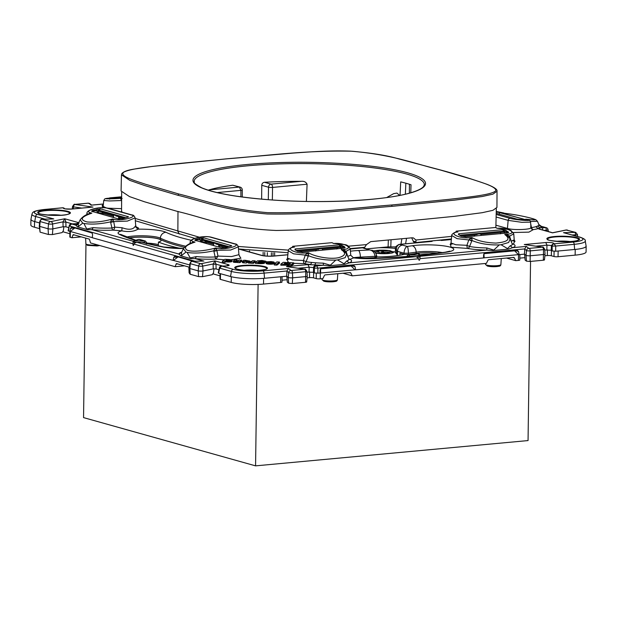 <?xml version="1.0" encoding="UTF-8"?>
<svg xmlns="http://www.w3.org/2000/svg" width="617" height="617" viewBox="0 0 617 617"><rect width="100%" height="100%" fill="white"/><g stroke="black" fill="none" stroke-linecap="round" stroke-linejoin="round"><path stroke-width="0.93" d="M383.89 252.862L382.98 251.142L382.91 252.723L383.334 252.708L377.08 253.294A10.52 1.774 -179.2 0 0 388.286 253.541A10.52 1.774 -179.2 0 0 393.654 251.96A10.52 1.774 -179.2 0 0 393.523 251.767L394.811 251.906L396.901 254.196L397.132 255.253A14.021 2.36 -179.2 0 1 396.939 255.669M373.624 251.05A10.52 1.774 -179.2 0 1 389.242 250.564L392.404 251.574L383.921 252.361M377.08 253.294L376.023 253.386M383.342 252.708L385.44 253.294A8.276 1.396 -179.2 0 0 389.358 252.931L387.275 252.345L387.16 253.201M382.98 251.142L380.882 250.556A8.276 1.396 -179.2 0 0 376.956 250.918L379.046 251.512L374.804 251.906M386.952 253.217L387.229 252.322L393.847 251.713M387.8 253.14L387.885 252.523M381.267 252.877L380.882 250.556M382.262 252.785L382.339 250.965M379.362 253.055L379.046 251.512M31.043 218.904A23.438 3.949 0.8 0 0 30.927 219.282A23.438 3.949 0.8 0 0 31.12 219.791A24.611 4.149 0.8 0 0 34.768 221.603L39.596 222.953M30.927 219.282L30.85 225.051A23.438 3.949 0.8 0 0 34.467 227.218L34.544 221.534M39.457 228.622L34.467 227.218M68.803 227.634L65.965 226.84L65.872 221.927L64.754 218.765L63.003 221.865L52.607 223.986L52.877 228.861A2.931 0.494 -179.2 0 1 48.08 228.753L39.727 226.408A2.931 0.494 -179.2 0 1 39.272 226.146A2.931 0.494 -179.2 0 1 39.272 226.13L39.766 221.318A2.499 0.424 -179.2 0 0 40.151 221.557L39.727 226.408L40.074 232.146L48.434 234.491L52.391 234.576L62.109 232.594L63.35 230.797L63.859 226.616M69.875 233.727L63.019 231.807M218.935 269.745L216.097 268.95L215.996 264.037L214.886 260.875L228.452 264.678C230.072 265.341 228.961 265.773 225.112 265.973L221.657 266.05A2.345 0.494 -91.3 0 0 221.572 266.02A2.345 0.494 -91.3 0 0 221.464 266.081M219.999 275.845L213.15 273.917M220.038 273.57L219.96 279.108A2.931 0.494 0.8 0 0 220.408 279.378L220.493 273.693M282.062 276.647L281.984 282.092A2.931 0.494 0.8 0 1 280.619 282.486L263.528 284.075A23.438 3.949 0.8 0 1 231.198 282.401L220.408 279.378M224.943 265.981L221.572 266.02A2.345 2.345 0 0 0 219.336 267.871L218.248 272.938L218.603 273.169L219.683 268.14L231.39 271.426L230.565 276.524A24.611 4.149 0.8 0 0 238.432 277.943A23.438 3.949 0.8 0 0 254.05 278.745A24.611 4.149 0.8 0 0 264.508 278.275L286.666 276.215L286.944 270.994L288.525 268.488L291.023 270.454A2.345 2.26 128.3 0 0 288.717 272.614L288.232 277.449L286.805 276.323L287.298 282.146L288.648 283.211L292.304 283.519L292.659 277.82A2.931 0.494 -179.2 0 1 288.232 277.449L288.648 283.211M314.369 273.015L320.076 273.115L320.1 269.938L321.449 268.21L353.456 265.241L355.06 266.691L355.585 269.822L483.558 257.937L483.589 254.767L484.939 253.032L516.938 250.062L518.55 251.52L519.074 254.644L524.473 254.142L524.743 248.921L419.93 258.654C419.583 260.736 419.074 260.783 418.403 258.793L317.878 268.125L316.675 265.873A2.345 2.26 128.3 0 0 314.354 268.171L314.369 273.015L313.451 272.298L306.957 272.112M342.998 273.238L352.268 275.838L350.872 273.084A1.172 0.972 105.7 0 0 350.024 272.583L325.252 274.881A1.172 0.972 105.7 0 0 324.388 275.537L322.922 278.56L320.254 278.807A2.931 0.494 0.8 0 1 316.212 278.599L313.552 277.851A2.931 0.494 0.8 0 0 309.51 277.642L307.089 277.874M287.09 279.725L282.008 280.195M555.693 251.242L555.678 246.052L574.226 244.332L574.635 249.484L555.693 251.242L552.169 250.942L551.251 250.224L544.757 250.039M574.635 249.484A24.611 4.149 0.8 0 0 582.433 248.265A23.438 3.949 0.8 0 0 586.15 246.191L586.073 251.967A23.438 3.949 0.8 0 1 575.144 255.145L558.053 256.734A2.931 0.494 0.8 0 1 554.012 256.525L551.351 255.777A2.931 0.494 0.8 0 0 547.31 255.569L544.888 255.793M524.89 257.651L519.815 258.122M376.725 256.934A38.084 6.417 0.8 0 0 404.096 254.358L408.361 254.512A157.034 26.462 0.8 0 0 411.855 254.065A157.034 26.462 0.8 0 0 416.159 253.464A18.749 3.162 0.8 0 1 426.146 252.777A18.749 3.162 0.8 0 1 437.669 253.255M372.036 258.592A18.456 3.108 0.8 0 0 361.107 258.438M406.179 256.518A165.233 27.842 0.8 0 0 406.765 256.456M419.653 254.852A165.233 27.842 0.8 0 0 421.781 254.543A10.551 1.774 0.8 0 1 430.08 254.189M158.368 244.648A18.456 3.108 0.8 0 0 147.556 243.106M158.353 245.913L158.407 242.08A18.456 3.108 0.8 0 0 161.076 240.514A18.456 3.108 0.8 0 0 149.399 237.46A18.456 3.108 0.8 0 0 129.123 237.954M158.407 242.08A164.646 27.742 0.8 0 0 180.488 248.435M189.504 267.23L176.67 263.629A1.172 0.617 84.7 0 0 176.547 263.621A1.172 0.617 84.7 0 0 176.123 264.053L175.174 266.691L172.559 265.958L90.491 242.936L89.627 239.797A1.172 0.617 -95.3 0 0 89.095 239.064L73.454 234.676A1.172 0.617 -95.3 0 0 73.33 234.668A1.172 0.617 -95.3 0 0 72.906 235.1L71.965 237.738L81.282 236.874M175.174 266.691L184.498 265.827M352.268 275.838L486.404 263.382L487.877 260.366A1.172 0.972 -74.3 0 1 488.741 259.711L513.514 257.405A1.172 0.972 -74.3 0 1 514.362 257.906L515.75 260.659L506.488 258.06M331.969 267.23A8.792 1.481 0.8 0 0 336.728 266.791M500.217 251.613A8.792 1.481 -179.2 0 1 495.459 252.06M515.75 260.659L518.419 260.413A2.931 0.494 0.8 0 0 519.784 260.019L519.861 254.574M69.906 231.437L69.829 236.997A2.931 0.494 0.8 0 0 70.284 237.267L71.965 237.738M582.433 248.265A24.611 4.149 0.8 0 0 586.104 246.021L585.271 240.992C585.788 239.882 584.129 238.64 580.296 237.244A2.345 1.951 105.7 0 0 579.695 237.19A21.402 3.609 0.8 0 1 573.023 242.072L554.475 243.8A2.345 2.26 128.3 0 0 552.153 246.098L555.678 246.052L553.727 243.206L551.405 245.512L552.153 246.098L552.169 250.942M238.432 277.943A24.611 4.149 0.8 0 0 254.05 278.745M62.317 207.86L44.247 209.533A2.345 1.242 84.7 0 0 44 209.51C31.22 211.037 32.755 212.873 31.953 214.199L30.981 219.197A24.611 4.149 0.8 0 0 31.12 219.791M128.984 237.9A18.749 3.162 0.8 0 1 160.312 239.458A157.034 26.462 0.8 0 0 184.406 247.255M518.419 260.413L518.504 254.636L483.574 257.883L484.129 257.135L483.929 253.649M320.254 278.807L320.331 273.03L355.431 269.776L354.413 269.49M518.504 254.636L518.743 254.613A2.931 0.494 0.8 0 0 518.897 254.597L519.074 254.644M517.902 254.312L518.897 254.597M320.076 273.053L320.639 272.313L320.084 272.159M70.654 231.367L70.13 231.414A2.931 0.494 0.8 0 0 70.215 231.444L70.346 231.46M376.347 256.934C377.095 257.235 376.663 257.466 375.043 257.605A157.034 26.462 0.8 0 1 370.863 257.867A157.034 26.462 0.8 0 1 360.575 258.407M513.136 250.417L514.632 250.834L484.036 253.68M514.632 250.834L518.419 254.582M354.929 269.752L351.142 266.012L349.646 265.595M351.142 266.012L320.447 268.827M320.547 268.85L320.639 272.313M192.944 261.284L178.467 257.011M189.735 264.978L173.416 260.397L177.881 257.065M92.334 233.064L75.259 228.059M74.672 228.113L70.269 231.46L92.28 237.638M92.411 237.676L92.373 236.897M274.318 263.837L274.303 264.986L276.91 265.117L279.439 263.22L279.455 262.063L276.848 261.932L274.318 263.837L276.925 263.968L279.455 262.063M276.91 265.117L276.925 263.968M255.199 260.837L255.176 261.994L253.34 263.374L250.733 263.243L250.942 261.94L248.35 261.932L251.397 261.523L252.584 260.706L255.199 260.837L253.356 262.217L250.749 262.086M253.34 263.374L253.356 262.217M250.733 263.104L250.625 261.955M250.61 263.112L250.471 261.963M250.456 263.12L250.309 261.97M250.294 263.127L250.147 261.978M250.132 263.135L249.985 261.978M249.962 263.135L249.816 261.986M249.8 263.135L249.654 261.986M249.638 263.135L249.484 261.986M249.469 263.135L249.322 261.978M249.307 263.135L249.152 261.978M249.137 263.135L248.99 261.97M248.975 263.127L248.828 261.963M248.813 263.12L248.666 261.955M248.651 263.112L248.504 261.947M248.489 263.104L248.35 261.932M236.126 260.783L237.931 260.844L239.08 260.019L241.687 260.15L241.671 261.307L239.874 262.657L237.437 262.534L237.645 261.238L233.334 260.922L234.73 259.796L237.167 259.919L236.134 260.698M239.874 262.657L239.89 261.508L237.452 261.384M237.237 261.269L237.429 262.41L237.445 261.253M237.221 262.426L237.028 261.276M237.013 262.433L236.82 261.284M236.805 262.441L236.604 261.292M236.589 262.449L236.388 261.3M236.373 262.449L236.164 261.3M236.149 262.449L235.949 261.292M235.933 262.449L235.725 261.284M235.709 262.441L235.501 261.276M235.486 262.433L235.285 261.269M235.27 262.426L235.062 261.261M235.046 262.41L234.838 261.246M234.822 262.395L234.622 261.222M234.607 262.379L234.406 261.207M234.383 262.364L234.182 261.184M234.167 262.341L234.074 261.168M234.059 262.325L233.966 261.145M233.951 262.302L233.866 261.13M233.851 262.287L233.774 261.107M233.758 262.264L233.689 261.084M233.673 262.24L233.612 261.06M233.596 262.217L233.542 261.037M233.527 262.194L233.481 261.022M233.465 262.171L233.427 260.999M233.411 262.148L233.388 260.976M233.373 262.125L233.357 260.945M233.342 262.102L233.334 260.922M237.152 260.922L237.167 259.919M241.687 260.15L239.89 261.508M268.441 262.441L271.241 262.541L268.464 262.402M274.372 262.379L274.149 263.76L274.164 262.603L268.95 263.012L266.606 262.618L266.151 262.055L271.627 262.256L266.428 261.832L271.04 261.577L273.786 261.978L274.164 262.603M274.257 263.683L274.272 262.526M274.149 263.76L274.002 262.672M273.987 263.829L273.809 262.734M273.786 263.891L273.562 262.796M273.547 263.953L273.292 262.85M273.269 264.007L272.976 262.896M272.961 264.053L272.637 262.942M272.621 264.099L272.267 262.981M272.251 264.13L271.85 264.161L271.866 263.004M271.85 264.161L271.434 264.184L271.449 263.027M271.434 264.184L270.994 264.199L271.01 263.043M270.994 264.199L270.539 264.207L270.555 263.05M270.539 264.207L270.076 264.199L270.092 263.05M270.076 264.199L269.598 264.192L269.614 263.035M269.598 264.192L269.112 264.169L269.128 263.019M269.112 264.169L268.95 263.012M268.935 264.161L268.734 262.989M268.719 264.145L268.526 262.973M268.511 264.122L268.318 262.95M268.302 264.107L268.125 262.927M268.11 264.084L267.932 262.904M267.917 264.053L267.755 262.873M267.739 264.03L267.577 262.85M267.562 264.007L267.416 262.819M267.4 263.976L267.261 262.788M267.246 263.945L267.115 262.757M267.092 263.914L266.968 262.726M266.953 263.875L266.845 262.688M266.829 263.845L266.721 262.657M266.706 263.806L266.606 262.618M266.59 263.775L266.505 262.58M266.49 263.737L266.413 262.541M266.397 263.698L266.359 262.51M266.336 263.667L266.297 262.48M266.282 263.629L266.251 262.441M266.236 263.598L266.212 262.41M266.197 263.567L266.174 262.379M266.158 263.528L266.143 262.341M266.128 263.498L266.12 262.31M266.104 263.459L266.104 262.271M266.089 263.428L266.089 262.233M266.074 263.39L266.089 262.202M274.318 263.606L274.334 262.449M245.165 260.937L247.463 260.929L245.18 260.852M246.453 261.114L246.453 260.729M246.353 261.114L246.353 260.729M246.252 261.114L246.252 260.721M246.144 261.114L246.152 260.721M245.836 260.413L249.746 261.053L245.011 261.307M249.792 261.677L249.8 260.983M249.731 261.677L249.746 261.053M249.646 261.677L249.654 261.107M249.538 261.677L249.546 261.153M249.407 261.677L249.415 261.199M249.253 261.67L249.26 261.238M249.083 261.662L249.083 261.276M248.443 261.87L248.45 261.361M248.343 262.526L248.204 261.384M248.181 262.534L247.941 261.4M247.926 262.557L247.664 261.407M247.648 262.564L247.378 261.415M247.363 262.572L247.078 261.415M245.011 261.415L245.767 261.369M246.43 261.863L246.414 263.019L246.815 261.577L242.381 261.361L243.746 260.258L245.836 260.359M245.767 261.523L246.815 261.577M246.414 263.019L244.155 262.904L244.17 261.755M244.155 262.904L243.946 261.739M243.931 262.896L243.73 261.724M243.715 262.873L243.53 261.701M243.514 262.857L243.345 261.677M243.329 262.834L243.167 261.654M243.152 262.803L243.005 261.623M242.99 262.78L242.859 261.593M242.843 262.742L242.736 261.554M242.72 262.711L242.62 261.523M242.604 262.672L242.535 261.485M242.52 262.641L242.458 261.446M242.442 262.603L242.412 261.407M242.396 262.557L242.381 261.361M242.365 262.518L242.381 261.323M226.2 260.127L229.563 260.212L226.231 260.073M229.015 260.382L229.023 259.973M228.892 260.397L228.899 259.958M228.76 260.405L228.768 259.942M228.614 260.42L228.622 259.927M228.467 260.428L228.475 259.911M228.305 260.428L228.313 259.904M228.143 260.436L228.151 259.896M227.974 260.436L227.982 259.896M227.804 260.428L227.812 259.888M227.642 260.42L227.65 259.888M227.472 260.413L227.48 259.896M227.318 260.397L227.318 259.904M227.156 260.389L227.164 259.911M227.01 260.366L227.017 259.919M226.871 260.351L226.879 259.934M226.74 260.328L226.74 259.942M224.997 261.3L224.981 262.456L222.375 262.325L222.39 261.168L231.776 260.482L231.73 259.927L229.424 259.526L224.873 259.302L222.39 261.168M224.981 262.456L225.822 261.824L231.63 261.685L232.077 260.235M232.038 261.446L232.054 260.289M232 261.5L232.015 260.343M231.938 261.554L231.953 260.397M231.907 261.569L231.923 260.42M231.869 261.593L231.884 260.436M231.815 261.616L231.83 260.459M231.761 261.639L231.776 260.482M231.699 261.662L231.714 260.505M231.63 261.685L231.645 260.528M231.552 261.708L231.568 260.551M231.475 261.724L231.491 260.575M231.39 261.747L231.406 260.59M231.306 261.77L231.321 260.613M231.213 261.793L231.228 260.636M231.028 261.832L231.043 260.675M230.935 261.855L230.951 260.698M230.843 261.87L230.858 260.713M230.743 261.886L230.766 260.736M230.581 261.909L230.596 260.752M230.403 261.924L230.419 260.775M230.218 261.94L230.241 260.79M230.033 261.955L230.048 260.798M229.84 261.97L229.863 260.814M229.647 261.978L229.663 260.821M229.447 261.986L229.462 260.829M229.239 261.994L229.254 260.837M229.03 262.001L229.046 260.844M228.822 262.001L228.838 260.844M228.606 262.001L228.622 260.844M228.383 262.001L228.398 260.844M228.159 261.994L228.182 260.837M227.935 261.986L227.958 260.837M227.712 261.978L227.727 260.829M227.488 261.97L227.503 260.814M227.388 261.963L227.403 260.806M227.287 261.955L227.303 260.806M227.179 261.955L227.195 260.798M226.963 261.932L226.979 260.783M226.855 261.924L226.871 260.775M226.748 261.917L226.763 260.76M226.532 261.901L226.547 260.744M226.424 261.886L226.439 260.736M226.316 261.878L226.331 260.721M226.215 261.87L226.231 260.713M226.107 261.855L226.13 260.698M226.015 261.847L226.03 260.69M225.915 261.832L225.93 260.683M225.822 261.824L225.837 260.667M293.738 262.85L293.723 264.007L291.363 265.78L288.733 265.642L288.748 264.492L290.491 263.181L286.982 263.004L287.599 262.541L293.738 262.85L291.378 264.624L288.748 264.492M286.967 263.899L286.982 263.004M289.049 264.269L288.663 264.246M288 264.215L287.607 264.192M291.363 265.78L291.378 264.624M287.46 265.194L280.835 265.241L280.858 264.091L283.211 262.318L285.841 262.449L284.105 263.76L287.615 263.937L286.998 264.4L280.858 264.091M286.982 265.557L286.998 264.4M285.532 263.829L285.841 262.449M287.607 264.508L287.615 263.937M288.663 263.991L288.648 265.14L287.8 265.78L287.468 264.608L288.663 263.991L287.468 264.608M287.8 265.78L287.815 264.631M285.918 263.852L285.926 262.95L287.306 262.341L285.926 262.95M286.442 263.875L286.45 262.981M287.298 262.765L287.306 262.341M258.592 261.847L261.762 261.847L258.6 261.747M261.207 262.032L261.215 261.631M261.084 262.048L261.091 261.616M260.952 262.055L260.96 261.6M260.806 262.063L260.814 261.585M260.659 262.071L260.667 261.577M260.497 262.071L260.505 261.569M260.335 262.071L260.343 261.562M260.173 262.071L260.181 261.554M260.012 262.063L260.019 261.554M259.857 262.055L259.865 261.554M259.711 262.048L259.711 261.562M259.564 262.04L259.572 261.562M259.425 262.024L259.425 261.577M259.294 262.009L259.294 261.585M259.163 261.994L259.171 261.6M259.703 261.192L264.585 261.839L264.307 263.274L260.937 263.698L255.438 263.451L255.453 262.294L257.358 260.875L261.963 260.474L265.927 261.253L259.726 261.037M264.577 262.341L265.912 262.41L265.927 261.253M264.554 263.089L264.57 261.932L262.032 262.51L255.453 262.294M264.469 263.181L264.485 262.032M264.307 263.274L264.323 262.117M264.084 263.359L264.099 262.202M263.798 263.436L263.814 262.279M263.444 263.505L263.459 262.356M263.027 263.567L263.043 262.418M262.549 263.621L262.572 262.464M262.017 263.66L262.032 262.51M261.431 263.69L261.446 262.534M261.176 263.69L261.199 262.541M260.937 263.698L260.952 262.541M260.698 263.69L260.713 262.541M260.459 263.69L260.474 262.534M260.235 263.683L260.251 262.526M260.012 263.675L260.027 262.518M259.788 263.66L259.811 262.503M259.58 263.644L259.595 262.495M259.379 263.629L259.395 262.48M259.186 263.613L259.202 262.456M258.993 263.59L259.009 262.441M258.816 263.575L258.832 262.418M258.646 263.544L258.662 262.395M258.492 263.521L258.508 262.364M258.338 263.498L258.353 262.341M258.199 263.467L258.214 262.31M258.045 263.582L258.06 262.426M516.938 250.062L517.401 250.109M353.456 265.241L353.911 265.279M524.473 254.142L526.031 255.376A2.931 0.494 -179.2 0 0 530.458 255.747L543.693 254.52A2.931 0.494 -179.2 0 0 545.058 254.127A2.931 0.494 -179.2 0 1 545.058 254.127L544.695 249.283A2.499 0.424 -179.2 0 1 543.531 249.63L543.338 260.22C544.757 260.027 544.826 259.803 543.531 259.556M524.604 254.25L525.098 260.073L526.448 261.138L530.103 261.446L530.296 250.864A2.499 0.424 -179.2 0 1 526.517 250.541L526.031 255.376L526.448 261.138M546.832 249.846L546.978 245.134L551.405 245.512L551.251 250.224M496.253 211.731L525.383 219.606L499.346 212.425L496.245 212.132M525.329 219.714L525.746 219.907M499.384 212.317L499.415 214.215M121.634 197.255L110.227 198.319C108.808 198.558 108.638 198.844 109.726 199.168M68.125 230.827L70.13 231.414M193.661 261.269L174.935 256.016L173.747 257.328L173.061 260.389L92.272 237.73L92.604 234.568L91.925 232.732L71.533 227.048M195.065 261.238L133.982 244.101C133.334 246.021 133.01 245.936 133.017 243.831L69.551 226.03L71.533 223.94A2.345 0.494 -91.3 0 0 71.449 223.909A2.345 0.494 -91.3 0 0 71.333 223.971M133.203 241.833L133.017 243.831M71.719 227.064L70.531 228.375L69.852 231.437M119.467 219.02L118.634 216.629M219.559 247.317L218.719 244.702M213.991 268.727L213.474 272.915L212.233 274.704L202.515 276.686L203.001 270.971A2.931 0.494 -179.2 0 1 198.211 270.863L189.851 268.526A2.931 0.494 -179.2 0 1 189.404 268.256A2.931 0.494 -179.2 0 1 189.404 268.241L189.897 263.428A2.499 0.424 -179.2 0 0 190.283 263.667L189.851 268.526L190.206 274.257L198.566 276.601L202.515 276.686M230.565 276.524L218.603 273.169M330.311 265.225L329.285 265.742L344.926 264.292L337.538 259.919L335.779 260.081L330.311 265.225L323.37 263.143L323.293 265.256L316.675 265.873L315.927 265.279A2.345 2.26 128.3 0 0 313.606 267.585L309.179 267.207L298.158 268.233M451.351 239.604L437.468 240.406M428.915 241.548L430.836 241.023M432.124 241.386L399.839 244.386A2.931 1.55 -95.3 0 0 399.523 244.355L432.124 241.386L430.99 241.07M399.939 255.222L399.978 253.201L404.096 254.358M404.019 254.335L404.019 253.178L408.361 253.201L404.019 253.178L397.495 251.35A5.861 4.874 -74.3 0 1 402.531 245.111A22.266 3.748 0.8 0 0 399.477 244.425C396.908 245.473 395.952 247.702 396.615 251.127L396.546 253.471M376.277 255.754C377.126 256.016 376.709 256.217 375.043 256.371L375.036 256.294C374.511 252.623 372.707 250.502 369.606 249.939L362.734 247.833A22.266 3.748 0.8 0 0 364.878 248.605A5.861 4.874 -74.3 0 1 366.375 248.744M376.686 255.916L376.725 255.839C375.776 252.453 374.095 250.587 371.681 250.232M569.452 241.563A11.206 1.89 0.8 0 0 556.904 241.394M257.343 270.539A11.206 1.89 0.8 0 0 256.495 270.439A11.206 1.89 0.8 0 0 244.795 270.362M60.296 215.264A11.206 1.89 0.8 0 0 47.748 215.094M345.026 247.741L342.674 246.939L340.252 246.815L340.044 247.301A1.758 1.496 -102.1 0 1 341.617 248.373M294.98 249.746L295.088 248.96L294.98 249.746L297.487 251.173L302.407 252.014L343.584 248.188L345.15 247.579L344.571 246.8L344.348 247.409M524.743 248.921L526.324 246.407L528.831 248.381A2.345 2.26 128.3 0 0 526.517 250.541L524.728 249.129M418.403 258.793L417.894 256.849L420.038 256.657A1.172 1.157 166.8 0 0 420.007 256.379L420.007 256.379A1.172 1.157 166.8 0 0 418.881 255.492L418.457 255.531A1.172 0.532 -84.2 0 0 417.894 256.849L415.966 256.657L417.879 257.79M419.93 258.654L419.614 254.698A1.172 1.157 166.8 0 0 418.488 253.811L418.881 255.492M420.038 256.664L420.023 257.598M508.516 232.57L506.164 231.761L506.002 230.496L508.632 232.401L507.066 233.018L465.897 236.835L460.976 235.995L458.47 234.568L458.578 233.781L459.457 235.162M474.134 236.28L474.951 234.915L461.346 236.18M480.404 233.804L478.028 234.028A3.517 0.594 0.8 0 0 480.404 233.804L480.759 234.375M478.028 234.028L474.951 234.915M543.338 260.22L530.103 261.446M535.957 246.16L546.978 245.134L545.76 242.535C549.562 242.311 552.215 242.535 553.727 243.206M580.296 237.244L563.514 232.655L575.013 232.385A2.345 0.494 88.7 0 1 575.476 234.884L575.484 235.895M544.055 230.357L546.207 230.311A2.345 0.424 169.4 0 0 548.012 229.547A2.345 2.345 0 0 0 546.346 227.719L545.744 227.665A2.345 0.494 88.7 0 1 546.207 230.311L546.338 230.997M537.453 221.287L538.934 224.781A2.931 2.884 -173.2 0 0 541.564 226.493L545.744 227.665L542.289 227.75A2.345 0.494 88.7 0 1 542.752 229.994M496.222 213.32L517.1 219.174L524.126 219.86C525.892 219.991 526.309 219.907 525.383 219.606L525.892 219.845M91.555 205.145L88.447 203.224A2.345 2.26 -51.7 0 1 89.866 203.695L91.632 205.091M121.634 197.147L108.916 198.404M71.04 209.117L71.518 209.078C67.716 209.294 65.063 209.07 63.551 208.407L62.803 207.813A2.345 2.26 -51.7 0 1 64.222 208.284L64.222 208.284A2.345 2.345 0 0 0 62.548 207.79L44 209.51M64.754 208.723L63.551 208.407M52.499 218.989L42.264 219.22A2.345 0.494 -91.3 0 0 42.18 219.189C41.385 219.93 41.948 217.654 39.766 221.318M39.272 226.146L40.074 232.146M65.965 226.84L63.088 226.771L52.877 228.861L52.391 234.576M110.636 222.428L111.145 220.246L112.541 218.981L113.698 221.603L114.754 227.125L122.058 227.719C128.691 230.118 133.064 229.671 135.162 226.37L135.709 225.729L135.115 217.878L127.41 221.087L113.698 221.603L110.636 222.428L111.97 228.012A25.089 4.226 -179.2 0 1 93.144 227.627L86.766 229.03L83.866 223.447L82.763 223.138L78.243 226.64L78.39 223.493A2.931 2.884 6.8 0 1 75.714 225.112L71.533 223.94L74.981 223.863A2.345 0.494 -91.3 0 0 74.896 223.832A2.345 0.494 -91.3 0 0 74.811 223.871M202.623 261.099L192.388 261.338A2.345 0.494 -91.3 0 0 192.303 261.3C191.517 262.04 192.072 259.765 189.897 263.428M133.982 244.101L134.545 243.16L134.251 240.784A1.172 1.026 72.9 0 0 133.897 240.823L133.033 241.949L136.735 242.234L134.545 243.16M128.459 216.937L123.169 218.549L118.171 218.873L91.694 211.292M92.056 211.623C91.424 211.284 92.002 211.022 93.769 210.844L98.836 210.721L99.175 211.245L99.036 210.227L126.045 217.801M92.18 211.585C91.247 211.191 91.671 210.736 93.445 210.212L93.769 210.844M115.819 215.911L124.233 218.271L115.07 215.279A3.517 0.594 -179.2 0 1 113.574 214.855L113.543 215.271L99.175 211.245M115.07 215.279L113.574 214.855L113.513 217.57M231.676 245.89L226.385 247.502L221.387 247.826L194.91 240.244M195.273 240.576C194.64 240.237 195.211 239.974 196.985 239.797L196.661 239.165C194.887 239.681 194.463 240.144 195.396 240.537M215.156 243.353L213.659 242.928A3.517 0.594 0.8 0 0 215.156 243.353L227.442 247.224L215.904 243.985M213.659 242.928L213.629 243.345L213.659 242.928M189.404 268.256L190.206 274.257M216.097 268.95L213.22 268.881L203.001 270.971L202.731 266.097A2.499 0.424 -179.2 0 1 198.635 266.012L198.211 270.863L198.566 276.601M226.801 265.834L228.452 264.678M227.727 265.765L225.112 265.973M219.336 267.871L219.683 268.14L221.657 266.05L233.373 269.336A21.402 3.609 0.8 0 0 262.896 270.863A2.345 1.242 -95.3 0 1 264.099 273.115L264.508 278.275M292.304 283.519L305.538 282.293C306.957 282.1 307.019 281.876 305.731 281.63M306.896 271.364A2.499 0.424 -179.2 0 1 305.731 271.704A2.345 1.242 -95.3 0 0 304.513 269.251L304.528 269.205A2.345 1.411 98.2 0 1 304.829 269.189C305.053 268.65 305.739 269.374 306.896 271.364L307.258 276.185A2.931 0.494 -179.2 0 1 307.258 276.2A2.931 0.494 -179.2 0 1 305.893 276.593L292.659 277.82L292.497 272.938A2.499 0.424 -179.2 0 1 288.717 272.614L286.928 271.202M315.596 251.003L316.413 249.63L297.864 251.35M341.594 248.913L340.044 247.301L322.244 248.96L321.873 248.52A3.517 0.594 -179.2 0 1 319.498 248.744L316.413 249.63M395.443 252.299L395.381 250.988M366.19 248.913L378.661 247.756A22.266 3.748 -179.2 0 1 395.474 248.466L396.615 251.127A16.404 2.761 -179.2 0 1 397.495 251.35L397.433 255.608M395.813 246.908L388.093 246.877L388.348 240.028M378.661 247.756L388.093 246.877M442.482 252.608A18.788 3.162 0.8 0 0 416.151 252.152A156.996 26.454 0.8 0 1 408.361 253.201C408.307 249.484 407.945 247.232 407.259 246.438C405.477 247.132 404.397 249.33 404.019 253.024M362.333 247.864A2.931 1.55 -95.3 0 0 362.025 247.841L350.271 248.99L346.068 251.343L347.757 256.379L350.695 255.191L353.564 257.898A24.641 4.149 0.8 0 0 374.758 258.585A200.425 33.773 0.8 0 0 411.431 256.194L374.411 258.508L353.186 257.729M376.277 255.6C377.118 255.862 376.709 256.094 375.043 256.294A156.996 26.454 0.8 0 1 360.351 257.104A18.788 3.162 0.8 0 0 353.333 257.752M570 241.532A11.715 1.974 0.8 0 0 556.357 241.34M121.588 206.232L121.588 200.517L120.454 198.335C109.895 199.137 99.368 198.921 110.304 198.057L112.41 197.864M257.891 270.508A11.715 1.974 0.8 0 0 256.741 270.369A11.715 1.974 0.8 0 0 244.247 270.315M60.844 215.233A11.715 1.974 0.8 0 0 47.2 215.04M146.522 243.846L144.494 242.288L141.856 242.265L163.729 246.993A5.861 4.196 -79.1 0 0 162.703 246.97A24.641 4.149 0.8 0 0 183.488 248.535M321.873 248.52L319.498 248.744M162.703 246.97A200.425 33.773 0.8 0 1 141.856 242.265L136.735 242.234L178.93 254.065L181.606 252.446L181.46 255.585L180.712 255.808L178.93 254.065A27.75 4.674 0.8 0 1 181.699 252.16M144.494 242.288L144.463 240.931L134.529 240.861M399.315 244.401A2.931 1.55 -95.3 0 1 399.523 244.355L399.839 244.386M344.926 264.292L349.129 262.857L415.966 256.657L409.094 255.955L409.657 254.628L409.179 254.613L407.783 255.114L406.757 256.471M419.614 254.698L418.488 253.811A197.563 33.287 0.8 0 1 409.657 254.628L418.457 255.531M147.656 243.769L145.342 241.031L144.463 240.931A197.563 33.287 0.8 0 1 138.879 239.365L134.251 240.784M288.286 250.687L287.514 258.153L292.389 259.95L303.456 260.49L305.299 255.122L293.538 253.818L288.286 250.687C287.352 250.294 291.255 246.677 294.078 247.07L292.751 246.314L331.985 242.674L333.681 243.499C344.247 242.481 354.69 248.435 343.754 249.445L344.317 250.14L341.27 249.677L343.754 249.445M507.236 234.267L504.76 234.499L507.806 234.969A2.052 1.08 -95.3 0 0 507.236 234.267C518.18 233.257 507.737 227.303 497.171 228.321L495.474 227.496L456.241 231.136L457.559 231.899C454.744 231.498 450.842 235.116 451.767 235.509L451.004 242.975L455.87 244.772L466.938 245.319L468.789 239.951L457.027 238.648L451.775 235.509M120.454 198.335L122.158 198.466M292.751 246.314L292.234 247.394M456.241 231.136L455.724 232.223M79.13 223.007L78.32 222.567L76.67 223.724M78.243 223.578L77.21 223.709L78.367 223.416M78.243 226.64L77.495 226.855L75.714 225.112A27.75 4.674 0.8 0 1 77.21 223.709L74.981 223.863M86.766 229.03L87.375 229.624L77.495 226.855M93.144 227.627L92.026 229.694L87.375 229.624M181.46 255.585L185.972 252.091L187.082 252.399L190.584 258.577L180.712 255.808M203.888 261.068L195.234 258.639L190.584 258.577M196.353 256.579A25.089 4.226 0.8 0 0 215.179 256.965A2.931 0.987 -92.7 0 0 216.058 259.063A27.75 4.674 0.8 0 1 195.234 258.639L196.353 256.579L189.982 257.975M311.809 262.464A25.089 4.226 -179.2 0 1 306.055 261.654A2.931 2.044 -79.6 0 1 304.142 263.613A27.75 4.674 0.8 0 0 310.505 264.508L311.809 262.464L315.734 262.811L314.847 264.894L307.96 264.608L309.179 267.207L309.032 271.92M329.285 265.742L323.293 265.256A27.75 4.674 0.8 0 1 314.847 264.894L315.927 265.279M349.075 259.248A2.931 2.715 115.7 0 0 349.955 259.364A27.75 4.674 0.8 0 1 349.129 262.857L346.739 260.976L343.823 263.976M493.801 250.055L499.269 244.903C488.857 245.196 479.764 243.738 471.982 240.53L469.545 246.484A2.931 2.044 -79.6 0 1 467.632 248.435A27.75 4.674 0.8 0 0 486.782 250.078L492.767 250.564L493.801 250.055L486.859 247.965L486.782 250.078L419.984 256.279M499.269 244.903L501.027 244.741L508.416 249.114L512.619 247.679A27.75 4.674 0.8 0 0 513.444 244.185A2.931 2.221 79.4 0 1 512.303 243.607M508.416 249.114L492.767 250.564M507.305 248.798L510.228 245.797L512.619 247.679L526.324 246.407M535.841 226.694A25.089 4.226 -179.2 0 1 531.507 227.604A2.931 2.036 -98.7 0 0 533.35 229.609A27.75 4.674 0.8 0 0 538.147 228.606L535.841 226.694L537.577 226.053L540.068 227.897L538.147 228.606L539.459 229.077M537.577 226.053A25.089 4.226 0.8 0 0 538.934 224.781L538.942 224.673M538.949 224.573L541.564 226.493A27.75 4.674 0.8 0 1 540.068 227.897L542.289 227.75M121.588 200.517L109.602 200.957L103.749 200.517L103.139 206.433L106.263 207.929M107.836 208.207L121.572 208.654M108.322 198.258L112.186 197.887M505.554 213.405L505.277 213.366C513.984 214.431 522.244 215.942 530.042 217.909L535.772 219.66L537.453 221.295L530.404 221.472M530.959 227.534A2.931 0.725 -10.3 0 0 531.507 227.604L530.674 223.709M496.261 211.454L505.007 213.351C513.814 214.4 522.213 215.935 530.204 217.963C538.093 219.999 536.597 220.4 525.715 219.158L528.592 220.03M495.945 225.213L507.436 228.437L508.146 220.369L521.766 222.313L530.558 222.128L530.967 227.573L531.769 229.162L533.35 229.609L528.916 232.131L513.336 232.509M507.297 229.154A2.931 2.437 105.7 0 0 507.436 228.437C514.185 230.596 534.87 229.37 530.566 227.056M530.558 222.128C530.99 221.302 529.98 220.477 527.52 219.644L526.972 219.513M503.68 212.958L496.261 211.461M501.027 244.741L508.67 242.481L510.112 238.818M512.565 244.077A2.931 2.715 115.7 0 0 513.444 244.185L514.678 241.1M511.215 241.232A2.931 1.265 158.6 0 1 511.246 241.201L514.208 239.843L513.76 233.866L509.557 236.164L507.806 234.969L507.29 235.625L510.136 238.864L512.21 243.939M511.254 241.301A2.931 2.221 79.4 0 1 511.246 241.201L509.557 236.164L508.925 237.638M508.701 237.129L509.395 235.964M472.098 238.887L470.046 238.47L469.475 237.776L471.959 237.545L471.982 240.53L468.951 239.72L471.959 237.545C477.666 240.854 485.641 242.705 495.867 243.083C508.053 241.995 511.015 239.134 504.76 234.499L507.29 235.625M468.951 239.72L471.789 241.085M486.859 247.965A25.089 4.226 0.8 0 1 469.545 246.484L466.938 245.319A2.931 0.725 88.3 0 0 467.632 248.435L451.042 247.209L450.495 244.224M335.779 260.081C325.375 260.374 316.274 258.916 308.492 255.708L306.055 261.654L303.456 260.49A2.931 0.725 88.3 0 0 304.142 263.613L293.731 263.32M294.44 247.139C284.275 248.049 295.481 253.926 305.993 252.947L308.469 252.723L306.564 253.649L308.608 254.065L308.492 255.708L305.299 255.122L308.307 256.263M305.461 254.898L306.564 253.649A2.052 1.08 84.7 0 0 305.993 252.947M346.607 253.949L344.055 250.98L341.27 249.677C346.438 253.039 345.512 255.708 338.478 257.698C329.617 259.657 313.852 256.333 308.469 252.723L308.608 254.065M348.821 258.778A2.931 2.221 79.4 0 0 349.955 259.364L353.564 257.898L350.695 255.191M346.739 260.976A25.089 4.226 -179.2 0 0 348.89 258.932L346.646 254.034L345.181 257.651L337.538 259.919M345.435 252.816L346.068 251.343L344.317 250.14L343.808 250.795M345.906 251.142L345.212 252.299M193.036 242.589L193.275 242.504C189.265 243.383 185.964 245.466 183.372 248.751L185.972 252.091M224.249 259.772L216.058 259.063L217.971 256.078A2.931 0.54 163.9 0 1 215.179 256.965L213.767 250.818L216.822 250.317L215.749 247.934L214.361 249.199L213.767 250.818C203.325 253.078 194.432 253.61 187.082 252.399M193.221 242.527L195.041 242.119C186.527 244.779 183.719 247.355 186.612 249.854C190.823 252.484 206.533 250.787 215.749 247.934L217.315 248.373L214.361 249.199M191.046 243.283L190.159 242.196L190.005 243.7M213.852 251.381L216.914 250.556L217.971 256.078L231.622 256.549L238.918 254.682L238.332 246.831L230.627 250.039L216.822 250.317M191.177 243.337L192.558 242.304L195.041 242.119L193.476 241.687L192.142 242.967M122.058 227.719L121.819 230.843C128.552 232.154 133.92 231.599 137.915 229.192C139.203 228.437 138.624 227.712 136.18 226.994M82.763 223.138L80.156 219.799L78.467 223.231A25.089 4.226 0.8 0 0 78.39 223.493M113.605 221.364L110.551 221.865C100.108 224.133 91.216 224.657 83.866 223.447M133.264 241.262L92.026 229.694A27.75 4.674 0.8 0 0 112.842 230.11A2.931 1.851 98.8 0 0 114.754 227.125L111.97 228.012A2.931 0.987 -92.7 0 0 112.842 230.11L121.819 230.843A24.641 4.149 0.8 0 0 119.451 234.383A5.861 5.445 -63.6 0 1 121.973 234.907L135.817 240.229M111.145 220.246L114.106 219.421L112.541 218.981C103.679 221.542 95.249 222.536 87.236 221.973C79.346 219.845 80.881 216.914 91.833 213.173L90.067 213.559C86.048 214.431 82.747 216.513 80.156 219.799L80.156 219.799M114.106 219.421C120.855 221.333 138.779 216.613 131.359 214.978L107.52 208.291A2.052 1.704 -74.3 0 1 108.245 208.307C100.81 206.225 86.588 209.441 86.943 213.243L87.838 214.33M87.961 214.384L89.342 213.351L88.925 214.014M91.833 213.173L89.342 213.351L90.267 212.734L91.833 213.173M135.162 226.37L137.915 229.192A24.641 4.149 0.8 0 1 165.973 232.27A151.142 25.467 0.8 0 0 191.177 240.237M222.475 265.996L216.004 264.184L213.135 264.23L214.886 260.875L200.918 263.729A2.345 1.828 -101.5 0 1 202.731 266.097L213.135 263.976L215.996 264.037M65.872 221.927L63.003 222.12L65.872 222.074L72.351 223.886M90.583 207.304L71.518 209.078M89.002 207.405L92.997 207.081L74.942 204.482A2.345 1.411 -81.8 0 0 73.485 206.88L73.354 208.855M552.169 232.632L539.551 229.1M528.538 245.088L524.273 244.533L545.76 242.535M542.628 247.116L524.273 244.533L542.328 247.132A2.345 1.411 98.2 0 1 542.628 247.116C542.852 246.576 543.538 247.301 544.695 249.283M290.738 267.161L304.829 269.189M109.517 198.443L121.626 197.772M113.52 216.312L102.946 213.343L98.08 212.711L98.103 213.243M127.765 217.284L128.39 216.729L100.502 208.901L93.445 210.212M113.528 215.271L99.152 211.238A1.758 0.979 -77.6 0 0 99.144 211.238A1.758 0.979 -77.6 0 0 97.833 212.657L96.414 210.598L96.73 209.356M99.298 211.276A1.758 0.979 -77.6 0 0 98.08 212.711L97.833 212.657M97.64 209.155A1.758 0.602 -132.2 0 0 99.036 210.227L100.502 208.901M213.605 245.643L213.613 243.314L202.391 240.19L202.052 239.674L202.391 240.19A1.758 0.979 102.4 0 0 202.361 240.183A1.758 0.979 102.4 0 0 201.042 241.609L199.63 239.55L199.947 238.301L200.849 238.108A1.758 0.602 -132.2 0 0 202.253 239.18L202.052 239.674L196.985 239.797M201.042 241.609L206.163 242.296L206.209 243.568M199.947 238.301L196.661 239.165M201.312 242.196L202.638 240.244M200.849 238.108L203.71 237.853L202.253 239.18L229.254 246.754M230.982 246.237L231.606 245.674L203.71 237.853M344.571 246.8L341.887 245.396L339.273 244.856L340.252 246.815M295.967 250.34L295.088 248.96L339.273 244.856M296.067 250.394L340.152 246.299A1.758 1.041 148.6 0 0 341.887 245.396M458.47 234.568L458.578 233.781L502.755 229.678L503.642 231.128A1.758 1.041 148.6 0 0 505.377 230.218L502.755 229.678M506.002 230.496L505.377 230.218M505.878 233.126L506.164 231.761L503.742 231.637L503.534 232.131L480.782 234.236M503.742 231.637L503.642 231.128L459.557 235.216M505.099 233.195A1.758 1.496 77.9 0 0 503.534 232.131L503.372 232.162A1.758 1.496 77.9 0 1 504.937 233.211M406.541 238.324L405.593 243.792M400.95 244.224L401.891 238.764M249.546 250.857L249.553 251.929M399.6 195.427L396.978 193.106A14.06 6 -119.3 0 0 396.893 193.082L393.646 193.653L386.689 197.548M306.387 201.443L307.081 184.221C306.017 182.046 304.119 181.074 301.381 181.313A114.6 19.312 0.8 0 0 264.462 182.285C262.827 182.547 261.924 183.558 261.755 185.316L261.639 199.121M268.302 199.677L268.518 187.213A2.931 0.455 1 0 0 272.56 187.429L307.081 184.221M410.775 192.766L411.022 184.776A114.839 19.351 0.8 0 0 400.695 181.884L400.04 195.342M405.354 194.193L405.855 183.203M232.81 185.223L240.129 187.136A2.931 2.437 -74.3 0 0 239.381 187.067L232.81 185.223A114.6 19.312 0.8 0 0 209.032 189.882L208.847 189.943M208.847 189.936L208.284 190.19M451.42 238.926L415.873 242.558L413.583 241.918L411.701 237.83M415.873 242.558L415.989 240.013L413.429 237.938L411.94 237.807L370.709 241.633L366.49 244.602L364.67 247.309L350.201 248.574M135.331 220.739L194.71 238.332M287.861 254.782L274.071 256.063A2.931 1.55 -95.3 0 0 273.763 256.032C268.973 256.333 265.117 256.148 262.194 255.477A2.931 2.437 -74.3 0 0 261.438 255.407L238.501 248.975L288.077 252.731M415.989 240.013L451.683 236.373M495.852 227.681L496.323 208.623M135.162 218.433L199.353 237.213M238.278 246.461L288.394 250.132M348.389 246.183L366.49 244.602M121.657 192.288L121.564 210.968L122.127 212.202M177.843 195.257C204.836 201.836 223.585 210.266 267.284 213.991C314.045 214.901 352.346 209.425 392.188 206.325L454.413 200.155L482.224 196.514L492.96 194.139L497.024 191.27L496.94 207.451L492.914 210.32L482.201 212.695L454.413 216.336L392.034 222.529C354.49 225.629 319.652 230.025 276.138 230.465C225.837 228.228 206.356 218.171 177.495 211.446L144.455 201.767L129.539 196.607L121.079 191.008L121.449 174.827L129.863 180.403L144.748 185.563L177.843 195.257L178.845 194.016C205.646 200.587 225.02 209.047 267.554 212.657C313.035 213.559 351.929 208.114 391.579 205.006L448.736 199.384C467.848 197.17 493.77 194.717 495.806 190.468C496.053 186.619 482.008 182.593 471.858 179.231L439.651 169.806C413.506 163.374 393.947 155.006 351.975 151.227C306.233 150.132 266.799 155.723 226.925 158.824L171.372 164.269C153.047 166.374 129.855 168.557 123.547 172.32C119.22 176.215 134.861 180.642 145.357 184.198L178.845 194.016M530.551 261.407L528.052 440.569L255.569 465.858L83.55 417.609L85.971 244.224M258.107 284.422L255.569 465.858M397.109 255.13A14.021 2.36 -179.2 0 1 397.132 255.253L397.163 255.646M393.523 251.767L387.275 252.345M389.242 250.564L382.987 251.142M375.853 253.109L379.332 252.785M231.198 282.401L231.282 276.709M263.528 284.075L263.606 278.352M280.619 282.486L280.696 276.771M309.51 277.642L309.595 271.881M313.552 277.851L313.629 272.436M316.212 278.599L316.282 273.354M547.31 255.569L547.395 249.808M551.351 255.777L551.428 250.363M554.012 256.525L554.081 251.281M558.053 256.734L558.13 251.019M575.144 255.145L575.221 249.43M421.773 255.091L421.781 254.543M72.906 235.1L74.456 234.961M176.123 264.053L177.673 263.914M350.872 273.084L349.33 272.652M514.362 257.906L512.82 257.474M355.261 269.791L354.574 269.598M518.743 254.613L518.064 254.42M484.129 257.135L483.566 256.981M70.284 237.267L70.361 231.491M231.12 261.809L231.136 260.659M227.071 261.947L227.087 260.79M226.64 261.909L226.655 260.752M344.618 247.494L344.633 247.972M355.06 266.691L350.757 265.487M313.451 272.298L313.606 267.585L314.354 268.171L317.878 268.125L317.894 273.316M508.123 232.794L508.099 232.316M514.246 250.309L518.55 251.52M573.023 242.072A2.345 1.242 -95.3 0 1 574.226 244.332A23.708 3.995 0.8 0 0 585.271 240.992M572.16 234.961L575.476 234.884A2.499 0.424 -179.2 0 0 577.45 234.499L577.597 236.488M31.953 214.199A23.708 3.995 0.8 0 0 35.601 216.505L34.768 221.603M44.933 219.128L35.601 216.505A2.345 1.951 -74.3 0 1 37.575 214.415A21.402 3.609 0.8 0 1 44.247 209.533M77.673 223.609L71.449 223.909A2.345 2.345 0 0 0 69.212 225.76L68.472 231.051M70.531 228.375L74.942 227.966M93.344 210.891L93.26 211.886M101.867 211.893L102.946 213.343L102.993 214.616M122.251 218.757L119.413 217.963M178.151 256.919L173.747 257.328M196.476 240.838L196.561 239.843M213.605 244.386L206.163 242.296L205.083 240.846M225.46 247.71L219.505 246.036M233.373 269.336A2.345 1.951 -74.3 0 0 231.39 271.426A23.708 3.995 0.8 0 0 264.099 273.115L286.944 270.994M408.361 254.512L408.361 253.278M402.531 245.111L407.259 246.438A151.142 25.467 0.8 0 0 412.218 245.759A5.861 3.972 -98.3 0 1 416.151 252.152L416.159 253.464M360.343 258.392L360.351 257.104A5.861 1.92 -92.6 0 0 358.5 250.525A151.142 25.467 0.8 0 0 369.606 249.939L364.878 248.605M375.043 256.371L375.043 257.605M160.312 239.458L160.366 238.147A18.788 3.162 0.8 0 0 144.779 235.833A18.788 3.162 0.8 0 0 126.77 237.044M165.973 232.27A5.861 5.445 -63.6 0 0 160.366 238.147A156.996 26.454 0.8 0 0 185.555 246.198M474.681 236.018L474.689 235.015M507.83 232.231L508.061 231.63M563.514 232.655L579.695 237.19M81.776 208.076L73.485 206.88A2.499 0.424 -179.2 0 1 72.513 206.525L72.266 208.955M53.764 218.958L37.575 214.415M42.264 219.22L42.157 219.266A2.345 1.951 -74.3 0 0 40.151 221.557L48.512 223.902A2.345 1.951 -74.3 0 1 50.517 221.611L50.787 221.611A2.345 1.828 -101.5 0 1 52.607 223.986A2.499 0.424 -179.2 0 1 48.512 223.902L48.08 228.753L48.434 234.491M118.595 218.958L118.634 216.698M218.68 247.07L218.719 244.772M288.525 268.488L262.896 270.863M291.023 270.454L291.278 270.477A2.345 1.242 -95.3 0 1 292.497 272.938L305.731 271.704L305.538 282.293M316.151 250.733L316.159 249.731M419.784 255.415A200.425 33.773 0.8 0 0 445.991 252.26A5.861 3.972 -98.3 0 0 445.065 252.237L419.691 255.307M445.991 252.26A24.641 4.149 0.8 0 0 447.047 246.407A24.641 4.149 0.8 0 0 412.218 245.759M261.438 255.407A9.162 1.542 0.8 0 0 274.071 256.063M119.451 234.383A200.425 33.773 0.8 0 0 135.277 240.399M542.32 247.178A2.345 1.242 -95.3 0 1 543.531 249.63L530.296 250.864A2.345 1.242 -95.3 0 0 529.077 248.404L542.328 247.132M577.45 234.499L575.715 232.401A2.345 1.951 105.7 0 0 575.113 232.347L566.491 229.994L552.516 232.848L538.957 229.046M575.715 232.401L565.99 230.01A2.345 1.828 78.5 0 1 566.491 229.994M567.362 230.056A2.345 1.951 105.7 0 0 566.761 230.002M87.707 203.255A2.345 1.242 84.7 0 1 87.946 203.186A2.345 1.242 84.7 0 1 88.192 203.209L74.942 204.482M89.866 203.695L87.946 203.186L74.711 204.412A2.345 1.242 84.7 0 1 74.958 204.435M200.641 263.721A2.345 1.951 -74.3 0 0 198.635 266.012L190.283 263.667A2.345 1.951 -74.3 0 1 192.288 261.377L200.918 263.729M42.157 219.266L50.517 221.611M291.278 270.477L304.513 269.251M39.773 211.122A16.351 2.753 0.8 0 0 46.113 214.955A16.351 2.753 0.8 0 0 68.348 214.192A16.351 2.753 0.8 0 0 62.009 210.358A16.351 2.753 0.8 0 0 39.773 211.122M40.491 211.538A15.525 2.615 0.8 0 0 38.755 213.227C35.138 213.991 61.129 217.053 68.009 214.215L69.343 213.652A15.525 2.615 0.8 0 0 59.247 210.598A15.525 2.615 0.8 0 0 40.491 211.538M259.055 265.626A16.351 2.753 0.8 0 0 236.812 266.39A16.351 2.753 0.8 0 0 243.152 270.223A16.351 2.753 0.8 0 0 265.395 269.459A16.351 2.753 0.8 0 0 259.055 265.626M258.646 266.081A15.525 2.615 0.8 0 0 242.126 266.012A15.525 2.615 0.8 0 0 235.794 268.495C236.805 268.472 233.172 268.734 243.26 270.215C253.949 271.842 269.058 269.112 266.39 268.927A15.525 2.615 0.8 0 0 258.646 266.081M577.504 240.491A16.351 2.753 0.8 0 0 571.165 236.658A16.351 2.753 0.8 0 0 548.929 237.422A16.351 2.753 0.8 0 0 555.269 241.255A16.351 2.753 0.8 0 0 577.504 240.491M578.499 239.951A15.525 2.615 0.8 0 0 568.404 236.897A15.525 2.615 0.8 0 0 549.647 237.838A15.525 2.615 0.8 0 0 547.911 239.527C544.294 240.291 570.285 243.353 577.165 240.514L578.499 239.951M409.094 255.955L407.721 256.394M189.828 273.933L189.087 272.722A7.674 1.296 0.8 0 0 189.774 273.262M486.705 265.109A7.674 1.296 0.8 0 0 495.289 265.78A7.674 1.296 0.8 0 0 500.873 264.631C500.734 265.603 500.078 266.151 498.883 266.274L487.376 266.089L485.517 264.415A7.674 1.296 0.8 0 0 486.705 265.109M487.677 266.112A6.502 1.095 0.8 0 0 495.914 266.637A6.502 1.095 0.8 0 0 499.384 265.356M335.895 280.534A6.502 1.095 -179.2 0 1 332.432 281.815A6.502 1.095 -179.2 0 1 324.195 281.29M322.035 279.594L323.894 281.267L335.393 281.445C336.589 281.321 337.252 280.774 337.383 279.802A7.674 1.296 -179.2 0 1 331.799 280.959A7.674 1.296 -179.2 0 1 323.215 280.288A7.674 1.296 -179.2 0 1 322.035 279.594L321.997 278.645M97.841 244.995A7.674 1.296 -179.2 0 1 97.648 245.018A7.674 1.296 -179.2 0 1 89.866 244.949A7.674 1.296 -179.2 0 1 85.871 243.769L85.647 238.1M315.734 262.811A25.089 4.226 0.8 0 0 323.37 263.143M90.946 205.199L103.386 204.042M131.359 214.978A2.052 1.704 -74.3 0 1 132.084 214.994L132.084 214.994A2.052 1.704 -74.3 0 1 132.115 215.001M108.245 208.307L132.084 214.994C133.28 214.909 134.29 215.865 135.123 217.878M235.332 243.954A2.052 1.704 105.7 0 0 235.301 243.946L211.461 237.26A2.052 1.704 105.7 0 0 210.736 237.244L234.576 243.931C241.995 245.558 224.071 250.278 217.315 248.373M238.332 246.831C237.506 244.818 236.488 243.862 235.301 243.946L235.301 243.946A2.052 1.704 105.7 0 0 234.576 243.931M496.137 216.999L508.146 220.369A2.052 1.704 105.7 0 1 510.097 218.356C516.367 220.092 534.654 221.449 527.28 219.598M496.191 214.454L510.097 218.356M103.34 204.505A27.75 4.674 0.8 0 0 103.024 206.965M103.749 200.517L104.689 198.982C105.877 198.751 102.592 198.867 110.266 198.065A2.052 1.08 84.7 0 1 110.304 198.057M120.886 211.855L121.834 211.808M510.228 245.797A25.089 4.226 0.8 0 0 512.38 243.761M469.475 237.776C458.971 238.756 447.765 232.871 457.93 231.961M287.005 259.402L288.463 262.58M358.5 250.525A24.641 4.149 0.8 0 0 350.433 251.204M183.372 248.751L181.683 252.183A25.089 4.226 0.8 0 0 181.606 252.446M193.476 241.687C186.11 239.635 204.474 235.038 210.736 237.244M231.105 259.742L240.892 258.253L239.396 255.947M107.52 208.291C101.265 206.086 82.894 210.682 90.267 212.734M304.528 269.205L286.473 266.606L307.96 264.608M50.787 221.611L64.754 218.765L78.32 222.567M213.22 268.881L213.135 264.23M63.088 226.771L63.003 222.12M318.642 249.291L297.618 251.242M342.389 248.304L342.512 245.666M322.46 249.067L337.445 247.679L336.728 249.037M339.89 247.34L337.445 247.679M477.172 234.576L461.107 236.064M480.99 234.352L503.372 232.162M500.217 233.858L500.935 232.501M442.343 240.383L442.343 239.905M263.127 255.685L263.135 252.353M264.739 255.924L264.747 252.461M267.338 256.132L267.354 252.608M271.38 256.171L271.387 252.769M273.022 256.094L273.038 252.808M274.642 255.947L274.65 252.839M272.344 199.977L272.56 187.429A2.931 1.55 84.7 0 0 271.033 184.128L301.381 181.313M264.462 182.285L271.033 184.128A2.931 2.437 -74.3 0 0 268.518 187.213L261.755 185.316M240.908 196.815L240.908 190.36A2.931 0.486 -0 0 0 242.273 189.951A2.931 2.931 0 0 0 240.129 187.136M217.122 192.573L240.908 190.36L239.381 187.067L209.032 189.882M424.326 184.738A115.109 19.397 0.8 0 0 338.532 164.677A115.109 19.397 0.8 0 0 208.654 172.243A115.109 19.397 0.8 0 0 194.139 181.521C195.173 182.308 191.116 182.054 201.728 187.799C214.114 192.974 235.316 196.862 265.333 199.438C317.578 203.98 384.082 200.926 410.513 192.843C417.825 190.653 422.221 188.47 423.709 186.303L424.326 184.738M207.644 171.009A116.274 19.59 -179.2 0 1 365.773 165.557A116.274 19.59 -179.2 0 1 410.853 192.82A116.274 19.59 -179.2 0 1 252.731 198.273A116.274 19.59 -179.2 0 1 207.644 171.009M409.433 184.259L409.372 193.167M413.483 241.216L416.005 241.918M392.188 206.325L391.579 205.006M497.024 191.262C497.41 189.727 495.343 187.637 486.967 184.306C471.65 178.938 455.978 174.117 439.952 169.837L439.651 169.806M179.277 234.067L177.858 231.313L177.989 211.4M373.378 250.911L379.625 250.155L390.16 250.61M376.509 253.317L383.126 252.708M548.012 229.547L548.397 231.576M69.212 225.76L68.117 230.827M376.725 257.166L376.725 255.986M480.967 235.439L480.99 234.275M91.763 207.15L71.264 209.047L64.97 208.878M64.8 208.739L64.222 208.284M53.116 218.935L42.18 219.189M203.24 261.053L192.303 261.3M322.436 250.155L322.46 248.998M451.359 239.543L441.356 240.476M395.374 251.142L395.466 248.582C394.679 247.61 395.875 246.222 399.045 244.409M449.816 251.158L445.065 252.237M362.025 247.841L350.263 248.929M287.869 254.721L273.763 256.032M262.194 255.477L240.098 249.276M183.534 248.45L163.729 246.993M544.464 259.896L545.058 254.127M74.711 204.412C74.58 203.757 73.847 204.458 72.513 206.525M306.664 281.969L307.258 276.2M362.518 247.803L365.225 248.35M138.524 239.404L133.897 240.823M418.341 253.764L409.179 254.613M145.342 241.031L139.504 239.396M99.669 245.512L97.131 245.952L87.413 245.35L85.871 243.769M189.087 272.722L188.864 267.053M337.383 279.802L337.792 273.717M500.873 264.631L501.282 258.546M485.517 264.415L485.486 263.474M78.513 223.47L78.151 223.67L78.467 223.231M540.824 226.169L546.346 227.719M91.262 205.122L103.394 203.996M110.266 198.065L112.595 197.849M103.139 206.433L102.291 207.998M527.52 219.644L526.363 219.32M513.76 233.866L511.015 230.496L508.169 229.393L496.847 228.251M514.208 239.843L515.018 241.432L512.928 240.784M451.004 242.975L450.148 244.54L452.261 243.962M287.514 258.153L286.666 259.718L288.771 259.14M348.89 258.932L349.191 259.379L348.728 259.109M333.357 243.43L344.81 244.602C347.317 244.895 349.137 246.368 350.271 249.037L350.726 255.083M211.461 237.26C204.019 235.17 189.797 238.393 190.159 242.196M238.918 254.682L239.728 256.271M86.943 213.251L86.789 214.747M135.709 225.729L136.519 227.326M565.99 230.01L552.979 232.663M121.634 196.784L109.579 197.903M202.361 240.183L213.613 243.345M242.273 196.993L242.273 189.951M390.8 246.623L391.055 239.774M439.952 169.837L398.59 158.854C386.89 155.415 370.886 152.846 350.572 151.142C328.421 150.278 308.292 152.067 293.283 153.078L226.801 158.808L152.368 166.413L134.182 169.089C127.75 170.061 123.631 171.557 121.842 173.562L121.449 174.827M121.796 211.747L122.05 212.179"/></g></svg>
